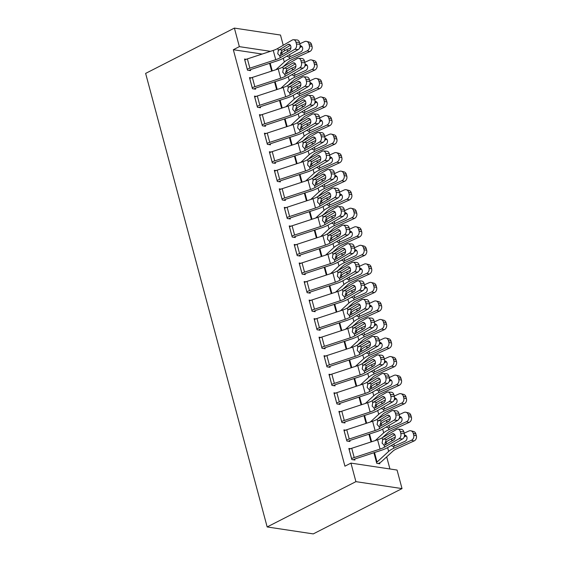 <?xml version="1.0" encoding="UTF-8"?>
<svg xmlns="http://www.w3.org/2000/svg" width="562" height="562" viewBox="0 0 562 562"><rect width="100%" height="100%" fill="white"/><g stroke="black" fill="none" stroke-linecap="round" stroke-linejoin="round"><path stroke-width="0.84" d="M389.93 468.975L386.684 456.864M397.06 470.05L402.027 488.596L313.266 533.9L267.161 526.952L145.628 73.404L234.389 28.1L239.356 46.639L233.335 49.716L344.928 466.179L350.948 463.109L397.06 470.05M234.389 28.1L280.501 35.048L283.241 45.276M284.217 48.929L284.702 50.735M368.946 434.194L371.025 441.957M345.609 430.162L343.881 429.895L346.859 441.022L349.978 441.493L349.726 440.566M359.013 397.109L361.092 404.872M335.676 393.077L333.94 392.81L336.926 403.938L340.038 404.408L339.792 403.481M349.072 360.024L351.152 367.787M325.735 355.992L324.007 355.725L326.986 366.853L330.105 367.323L329.852 366.396M339.139 322.939L341.218 330.702M315.802 318.907L314.067 318.64L317.052 329.768L320.164 330.238L319.918 329.311M329.199 285.854L331.278 293.617M305.861 281.822L304.133 281.555L307.112 292.683L310.231 293.153L309.978 292.226M319.265 248.769L321.345 256.532L319.399 249.142A2.016 0.618 165 0 0 319.911 248.797L320.333 248.418M295.928 244.737L294.193 244.47L297.179 255.598L300.291 256.068L300.045 255.141M309.325 211.684L311.404 219.447M285.988 207.652L284.26 207.385L287.238 218.513L290.357 218.983L290.104 218.056M299.391 174.599L301.471 182.362M276.054 170.567L274.319 170.3L277.305 181.428L280.417 181.898L280.171 180.971M289.451 137.514L291.53 145.277M266.114 133.482L264.386 133.215L267.364 144.343L270.484 144.813L270.231 143.886M279.518 100.429L281.597 108.192M256.181 96.397L254.446 96.13L257.431 107.258L260.543 107.728L260.297 106.801M269.577 63.344L271.657 71.107M246.24 59.312L244.512 59.045L247.491 70.173L250.61 70.643L250.357 69.716M262.152 54.05L233.335 49.716M251.214 77.851L249.479 77.591L252.457 88.719L255.577 89.182L255.324 88.255M274.551 81.883L276.63 89.646L274.685 82.256A2.016 0.618 165 0 0 275.197 81.919L275.612 81.539M261.147 114.936L259.412 114.676L262.398 125.804L265.51 126.267L265.264 125.34M284.484 118.968L286.564 126.731M271.088 152.021L269.353 151.761L272.331 162.889L275.45 163.352L275.197 162.425M294.425 156.053L296.504 163.816M281.021 189.106L279.286 188.846L282.272 199.974L285.384 200.437L285.138 199.51M304.358 193.138L306.438 200.901M290.961 226.191L289.226 225.931L292.205 237.059L295.324 237.522L295.071 236.595M314.298 230.223L316.378 237.986M300.895 263.276L299.16 263.016L302.145 274.144L305.257 274.607L305.011 273.68M324.232 267.308L326.311 275.071M310.835 300.361L309.1 300.101L312.079 311.229L315.198 311.692L314.945 310.765M334.172 304.393L336.252 312.156M320.769 337.446L319.033 337.186L322.019 348.314L325.131 348.777L324.885 347.85M344.106 341.478L346.185 349.241M330.709 374.531L328.974 374.271L331.952 385.399L335.071 385.862L334.819 384.935M354.046 378.563L356.125 386.326M340.642 411.616L338.907 411.356L341.893 422.483L345.005 422.947L344.759 422.02M363.979 415.648L366.059 423.411M350.583 448.701L348.847 448.441L351.826 459.568L354.945 460.032L354.692 459.105M379.617 462.863L379.87 463.791L376.751 463.32L373.92 452.733M402.027 488.596L355.915 481.648L350.948 463.109M355.915 481.648L267.161 526.952M281.548 52.997L280.55 52.849M270.455 51.325L239.356 46.639M244.758 59.972L244.786 59.958A7.053 2.15 -15 0 1 247.385 58.898L273.244 50.411A10.081 3.077 165 0 0 277.783 48.444L292.261 40.035A4.032 2.873 -86 0 1 293.54 39.719A4.032 2.873 -86 0 1 295.956 42.178L296.455 44.033L299.982 44.272L299.49 42.417L295.956 42.178M249.015 70.405L250.385 69.702A2.016 0.618 -15 0 1 251.13 69.4L276.989 60.914A15.118 4.608 165 0 0 283.796 57.963L298.274 49.554L294.748 49.308A4.032 2.873 -86 0 0 296.455 44.033M247.245 69.245L247.273 69.231A7.053 2.15 -15 0 1 249.872 68.171L275.731 59.684A10.081 3.077 165 0 0 280.269 57.717L294.748 49.308M290.421 45.332L281.773 50.411L280.635 54.338L281.084 55.315M299.982 44.272A4.032 2.873 94 0 1 298.274 49.554M293.54 39.719L297.066 39.965A4.032 2.873 94 0 1 299.49 42.417M280.269 57.717L279.736 55.715L277.747 53.755L278.316 50.44L287.849 44.531A3.224 2.297 94 0 1 288.868 44.279A3.224 2.297 94 0 1 290.807 46.239A3.224 2.297 94 0 1 289.437 50.461L280.824 55.462L279.56 55.694M283.093 66.794L288.713 61.637A10.081 3.077 -15 0 1 292.191 59.509L309.753 51.564L307.091 50.882A4.032 3.379 -75.5 0 0 309.374 45.691L312.036 46.379A4.032 3.379 104.5 0 1 309.753 51.564M275.914 69.709L284.309 62.01A15.118 4.608 -15 0 1 289.528 58.827L307.091 50.882M269.683 63.731L269.711 63.717A2.016 0.618 165 0 0 270.231 63.38L270.645 62.993M280.55 53.91L281.822 52.744A15.118 4.608 -15 0 1 287.049 49.554L290.919 47.798M299.848 43.759L304.604 41.609A4.032 3.379 -75.5 0 1 306.606 41.412L309.269 42.101A4.032 3.379 104.5 0 1 311.538 44.524L312.036 46.379M300.157 45.719A3.224 2.705 104.5 0 1 300.754 45.789A3.224 2.705 104.5 0 1 302.574 47.728A3.224 2.705 104.5 0 1 300.747 51.88L289.072 57.106L286.768 56.235M286.789 51.999L288.432 51.044M311.538 44.524L308.875 43.836L309.374 45.691M308.875 43.836A4.032 3.379 -75.5 0 0 306.606 41.412M289.852 50.159L287.99 50.994M301.977 46.569A3.224 2.705 -75.5 0 0 301.815 46.632L300.136 46.196M299.834 47.531L301.815 46.632M289.479 54.662L290.154 56.671M249.725 78.518L249.76 78.504A7.053 2.15 -15 0 1 252.352 77.437L278.218 68.957A10.081 3.077 165 0 0 282.756 66.99L297.235 58.581A4.032 2.873 -86 0 1 298.506 58.265A4.032 2.873 -86 0 1 300.93 60.717L301.422 62.572L304.955 62.818L304.456 60.963L300.93 60.717M253.982 88.944L255.359 88.241A2.016 0.618 -15 0 1 256.096 87.939L281.962 79.453A15.118 4.608 165 0 0 288.763 76.502L303.241 68.093L299.715 67.847A4.032 2.873 -86 0 0 301.422 62.572M252.212 87.791L252.24 87.77A7.053 2.15 -15 0 1 254.839 86.71L280.698 78.223A10.081 3.077 165 0 0 285.236 76.256L299.715 67.847M295.387 63.871L286.739 68.95L285.601 72.877L286.051 73.854M304.955 62.818A4.032 2.873 94 0 1 303.241 68.093M298.506 58.265L302.033 58.511A4.032 2.873 94 0 1 304.456 60.963M285.236 76.256L284.702 74.261L282.714 72.294L283.29 68.986L292.816 63.07A3.224 2.297 94 0 1 293.835 62.818A3.224 2.297 94 0 1 295.774 64.785A3.224 2.297 94 0 1 294.404 69.007L285.791 74.008L284.534 74.233M254.698 97.057L254.727 97.043A7.053 2.15 -15 0 1 257.326 95.983L283.185 87.496A10.081 3.077 165 0 0 287.723 85.529L302.201 77.12A4.032 2.873 -86 0 1 303.473 76.804A4.032 2.873 -86 0 1 305.897 79.263L306.395 81.118L309.922 81.357L309.423 79.502L305.897 79.263M258.949 107.49L260.325 106.787A2.016 0.618 -15 0 1 261.07 106.485L286.929 97.999A15.118 4.608 165 0 0 293.736 95.048L308.215 86.639L304.681 86.393A4.032 2.873 -86 0 0 306.395 81.118M257.178 106.33L257.206 106.316A7.053 2.15 -15 0 1 259.806 105.256L285.672 96.769A10.081 3.077 165 0 0 290.203 94.802L304.681 86.393M300.354 82.417L291.713 87.496L290.575 91.423L291.025 92.4M309.922 81.357A4.032 2.873 94 0 1 308.215 86.639M303.473 76.804L307 77.05A4.032 2.873 94 0 1 309.423 79.502M290.203 94.802L289.669 92.8L287.681 90.84L288.257 87.524L297.783 81.616A3.224 2.297 94 0 1 298.801 81.364A3.224 2.297 94 0 1 300.74 83.324A3.224 2.297 94 0 1 299.377 87.546L290.765 92.547L289.5 92.779M288.06 85.333L293.68 80.183A10.081 3.077 -15 0 1 297.158 78.055L314.72 70.109L312.058 69.421A4.032 3.379 -75.5 0 0 314.341 64.23L317.003 64.918A4.032 3.379 104.5 0 1 314.72 70.109M280.888 88.248L289.275 80.556A15.118 4.608 -15 0 1 294.495 77.366L312.058 69.421M285.517 72.456L286.796 71.283A15.118 4.608 -15 0 1 292.015 68.093L295.893 66.344M304.815 62.305L309.571 60.148A4.032 3.379 -75.5 0 1 311.573 59.958L314.235 60.64A4.032 3.379 104.5 0 1 316.504 63.063L317.003 64.918M305.131 64.258A3.224 2.705 104.5 0 1 305.728 64.335A3.224 2.705 104.5 0 1 307.54 66.267A3.224 2.705 104.5 0 1 305.714 70.419L294.038 75.645L291.734 74.781M291.755 70.545L293.399 69.59M316.504 63.063L313.842 62.375L314.341 64.23M313.842 62.375A4.032 3.379 -75.5 0 0 311.573 59.958M294.818 68.697L292.957 69.54M306.943 65.108A3.224 2.705 -75.5 0 0 306.789 65.178L305.103 64.742M304.808 66.07L306.789 65.178M294.446 73.208L295.12 75.21M293.027 103.879L298.647 98.722A10.081 3.077 -15 0 1 302.131 96.594L319.687 88.648L317.024 87.967A4.032 3.379 -75.5 0 0 319.307 82.776L321.97 83.464A4.032 3.379 104.5 0 1 319.687 88.648M285.854 106.794L294.242 99.095A15.118 4.608 -15 0 1 299.469 95.912L317.024 87.967M279.623 100.816L279.651 100.802A2.016 0.618 165 0 0 280.164 100.465L280.586 100.078M290.484 90.995L291.762 89.829A15.118 4.608 -15 0 1 296.982 86.639L300.86 84.883M309.781 80.844L314.544 78.694A4.032 3.379 -75.5 0 1 316.547 78.497L319.209 79.186A4.032 3.379 104.5 0 1 321.471 81.609L321.97 83.464M310.098 82.804A3.224 2.705 104.5 0 1 310.695 82.874A3.224 2.705 104.5 0 1 312.507 84.813A3.224 2.705 104.5 0 1 310.681 88.965L299.005 94.191L296.701 93.32M296.722 89.084L298.373 88.129M321.471 81.609L318.816 80.921L319.307 82.776M318.816 80.921A4.032 3.379 -75.5 0 0 316.547 78.497M299.785 87.243L297.923 88.079M311.91 83.654A3.224 2.705 -75.5 0 0 311.755 83.717L310.069 83.281M309.774 84.616L311.755 83.717M299.413 91.746L300.094 93.756M262.145 124.876L259.693 115.589A7.053 2.15 -15 0 1 262.292 114.522L288.151 106.042A10.081 3.077 165 0 0 292.69 104.075L307.168 95.666A4.032 2.873 -86 0 1 308.44 95.35A4.032 2.873 -86 0 1 310.863 97.802L311.362 99.657L314.889 99.903L314.39 98.048L310.863 97.802M263.915 126.029L265.292 125.326A2.016 0.618 -15 0 1 266.037 125.024L291.896 116.538A15.118 4.608 165 0 0 298.703 113.587L313.182 105.178L309.655 104.932A4.032 2.873 -86 0 0 311.362 99.657M262.18 124.855A7.053 2.15 -15 0 1 264.772 123.795L290.638 115.308A10.081 3.077 165 0 0 295.176 113.341L309.655 104.932M305.328 100.956L296.68 106.035L295.542 109.962L295.991 110.939M314.889 99.903A4.032 2.873 94 0 1 313.182 105.178M308.44 95.35L311.973 95.596A4.032 2.873 94 0 1 314.39 98.048M295.176 113.341L294.636 111.346L292.654 109.379L293.224 106.07L302.756 100.155A3.224 2.297 94 0 1 303.775 99.903A3.224 2.297 94 0 1 305.707 101.87A3.224 2.297 94 0 1 304.344 106.092L295.731 111.093L294.467 111.318M264.632 134.142L264.66 134.128A7.053 2.15 -15 0 1 267.259 133.068L293.118 124.581A10.081 3.077 165 0 0 297.656 122.614L312.135 114.205A4.032 2.873 -86 0 1 313.413 113.889A4.032 2.873 -86 0 1 315.83 116.348L316.329 118.203L319.855 118.442L319.364 116.587L315.83 116.348M268.889 144.575L270.259 143.872A2.016 0.618 -15 0 1 271.003 143.57L296.862 135.084A15.118 4.608 165 0 0 303.67 132.133L318.148 123.724L314.622 123.478A4.032 2.873 -86 0 0 316.329 118.203M267.119 143.415L267.147 143.401A7.053 2.15 -15 0 1 269.746 142.341L295.605 133.854A10.081 3.077 165 0 0 300.143 131.887L314.622 123.478M310.294 119.502L301.646 124.581L300.508 128.508L300.958 129.485M319.855 118.442A4.032 2.873 94 0 1 318.148 123.724M313.413 113.889L316.94 114.135A4.032 2.873 94 0 1 319.364 116.587M300.143 131.887L299.609 129.885L297.621 127.925L298.19 124.609L307.723 118.701A3.224 2.297 94 0 1 308.742 118.449A3.224 2.297 94 0 1 310.681 120.409A3.224 2.297 94 0 1 309.311 124.631L300.698 129.632L299.434 129.864M297.993 122.418L303.613 117.268A10.081 3.077 -15 0 1 307.098 115.14L324.653 107.194L321.998 106.506A4.032 3.379 -75.5 0 0 324.281 101.315L326.936 102.003A4.032 3.379 104.5 0 1 324.653 107.194M290.821 125.333L299.216 117.641A15.118 4.608 -15 0 1 304.435 114.451L321.998 106.506M284.59 119.355L284.618 119.341A2.016 0.618 165 0 0 285.131 119.004L285.552 118.624M295.457 109.541L296.729 108.368A15.118 4.608 -15 0 1 301.949 105.178L305.826 103.429M314.748 99.39L319.511 97.233A4.032 3.379 -75.5 0 1 321.513 97.043L324.176 97.725A4.032 3.379 104.5 0 1 326.445 100.148L326.936 102.003M315.064 101.343A3.224 2.705 104.5 0 1 315.661 101.413A3.224 2.705 104.5 0 1 317.474 103.352A3.224 2.705 104.5 0 1 315.654 107.504L303.972 112.73L301.668 111.866M301.696 107.63L303.339 106.675M326.445 100.148L323.782 99.46L324.281 101.315M323.782 99.46A4.032 3.379 -75.5 0 0 321.513 97.043M304.752 105.782L302.89 106.625M316.884 102.193A3.224 2.705 -75.5 0 0 316.722 102.263L315.036 101.827M314.741 103.155L316.722 102.263M304.386 110.293L305.061 112.295M302.967 140.964L308.587 135.807A10.081 3.077 -15 0 1 312.065 133.679L329.627 125.733L326.965 125.052A4.032 3.379 -75.5 0 0 329.248 119.861L331.91 120.549A4.032 3.379 104.5 0 1 329.627 125.733M295.788 143.879L304.183 136.18A15.118 4.608 -15 0 1 309.402 132.997L326.965 125.052M291.566 145.263L289.585 137.887A2.016 0.618 165 0 0 290.104 137.55L290.519 137.163M300.424 128.08L301.696 126.914A15.118 4.608 -15 0 1 306.922 123.724L310.793 121.968M319.722 117.929L324.478 115.779A4.032 3.379 -75.5 0 1 326.48 115.582L329.142 116.271A4.032 3.379 104.5 0 1 331.411 118.694L331.91 120.549M320.031 119.889A3.224 2.705 104.5 0 1 320.628 119.959A3.224 2.705 104.5 0 1 322.447 121.898A3.224 2.705 104.5 0 1 320.621 126.05L308.945 131.276L306.641 130.405M306.662 126.169L308.306 125.214M331.411 118.694L328.749 118.006L329.248 119.861M328.749 118.006A4.032 3.379 -75.5 0 0 326.48 115.582M309.725 124.328L307.864 125.164M321.85 120.739A3.224 2.705 -75.5 0 0 321.689 120.802L320.01 120.366M319.708 121.701L321.689 120.802M309.353 128.831L310.027 130.841M269.598 152.688L269.634 152.674A7.053 2.15 -15 0 1 272.226 151.607L298.092 143.127A10.081 3.077 165 0 0 302.63 141.16L317.108 132.751A4.032 2.873 -86 0 1 318.38 132.435A4.032 2.873 -86 0 1 320.804 134.887L321.295 136.742L324.829 136.988L324.33 135.133L320.804 134.887M273.856 163.113L275.232 162.411A2.016 0.618 -15 0 1 275.97 162.109L301.836 153.623A15.118 4.608 165 0 0 308.636 150.672L323.115 142.263L319.588 142.017A4.032 2.873 -86 0 0 321.295 136.742M272.085 161.961L272.113 161.94A7.053 2.15 -15 0 1 274.713 160.88L300.572 152.393A10.081 3.077 165 0 0 305.11 150.426L319.588 142.017M315.261 138.041L306.613 143.12L305.475 147.047L305.925 148.024M324.829 136.988A4.032 2.873 94 0 1 323.115 142.263M318.38 132.435L321.907 132.681A4.032 2.873 94 0 1 324.33 135.133M305.11 150.426L304.576 148.431L302.588 146.464L303.164 143.155L312.69 137.24A3.224 2.297 94 0 1 313.708 136.988A3.224 2.297 94 0 1 315.647 138.955A3.224 2.297 94 0 1 314.277 143.177L305.665 148.178L304.407 148.403M307.934 159.503L313.554 154.353A10.081 3.077 -15 0 1 317.031 152.225L334.594 144.279L331.931 143.591A4.032 3.379 -75.5 0 0 334.214 138.4L336.877 139.088A4.032 3.379 104.5 0 1 334.594 144.279M300.761 162.418L309.149 154.726A15.118 4.608 -15 0 1 314.376 151.536L331.931 143.591M294.523 156.44L294.558 156.426A2.016 0.618 165 0 0 295.071 156.088L295.486 155.709M305.391 146.626L306.669 145.453A15.118 4.608 -15 0 1 311.889 142.263L315.767 140.514M324.688 136.475L329.444 134.318A4.032 3.379 -75.5 0 1 331.447 134.128L334.109 134.81A4.032 3.379 104.5 0 1 336.378 137.233L336.877 139.088M325.005 138.428A3.224 2.705 104.5 0 1 325.602 138.498A3.224 2.705 104.5 0 1 327.414 140.437A3.224 2.705 104.5 0 1 325.588 144.589L313.912 149.815L311.608 148.951M311.629 144.715L313.273 143.76M336.378 137.233L333.716 136.545L334.214 138.4M333.716 136.545A4.032 3.379 -75.5 0 0 331.447 134.128M314.692 142.867L312.83 143.71M326.817 139.278A3.224 2.705 -75.5 0 0 326.663 139.348L324.977 138.912M324.681 140.24L326.663 139.348M314.32 147.377L314.994 149.38M274.572 171.227L274.6 171.213A7.053 2.15 -15 0 1 277.199 170.153L303.058 161.666A10.081 3.077 165 0 0 307.597 159.699L322.075 151.29A4.032 2.873 -86 0 1 323.347 150.974A4.032 2.873 -86 0 1 325.77 153.433L326.269 155.288L329.796 155.526L329.297 153.672L325.77 153.433M278.822 181.659L280.199 180.957A2.016 0.618 -15 0 1 280.944 180.655L306.803 172.169A15.118 4.608 165 0 0 313.61 169.218L328.089 160.809L324.555 160.563A4.032 2.873 -86 0 0 326.269 155.288M277.052 180.5L277.08 180.486A7.053 2.15 -15 0 1 279.679 179.426L305.545 170.939A10.081 3.077 165 0 0 310.076 168.972L324.555 160.563M320.228 156.587L311.587 161.666L310.449 165.593L310.898 166.57M329.796 155.526A4.032 2.873 94 0 1 328.089 160.809M323.347 150.974L326.873 151.22A4.032 2.873 94 0 1 329.297 153.672M310.076 168.972L309.543 166.97L307.555 165.01L308.131 161.694L317.656 155.786A3.224 2.297 94 0 1 318.675 155.534A3.224 2.297 94 0 1 320.614 157.493A3.224 2.297 94 0 1 319.251 161.715L310.638 166.717L309.374 166.949M312.901 178.049L318.521 172.892A10.081 3.077 -15 0 1 322.005 170.764L339.56 162.818L336.898 162.137A4.032 3.379 -75.5 0 0 339.181 156.946L341.844 157.634A4.032 3.379 104.5 0 1 339.56 162.818M305.728 180.964L314.116 173.265A15.118 4.608 -15 0 1 319.342 170.082L336.898 162.137M299.497 174.986L299.525 174.972A2.016 0.618 165 0 0 300.038 174.634L300.459 174.248M310.357 165.165L311.636 163.999A15.118 4.608 -15 0 1 316.856 160.809L320.733 159.053M329.655 155.014L334.418 152.864A4.032 3.379 -75.5 0 1 336.42 152.667L339.083 153.356A4.032 3.379 104.5 0 1 341.345 155.779L341.844 157.634M329.971 156.974A3.224 2.705 104.5 0 1 330.568 157.044A3.224 2.705 104.5 0 1 332.381 158.983A3.224 2.705 104.5 0 1 330.554 163.135L318.879 168.361L316.575 167.49M316.596 163.254L318.247 162.299M341.345 155.779L338.689 155.091L339.181 156.946M338.689 155.091A4.032 3.379 -75.5 0 0 336.42 152.667M319.659 161.413L317.797 162.249M331.784 157.824A3.224 2.705 -75.5 0 0 331.629 157.887L329.943 157.451M329.648 158.786L331.629 157.887M319.286 165.916L319.968 167.926M279.539 189.773L279.567 189.759A7.053 2.15 -15 0 1 282.166 188.692L308.025 180.212A10.081 3.077 165 0 0 312.563 178.245L327.042 169.836A4.032 2.873 -86 0 1 328.313 169.52A4.032 2.873 -86 0 1 330.737 171.972L331.236 173.827L334.762 174.072L334.264 172.218L330.737 171.972M283.789 200.198L285.166 199.496A2.016 0.618 -15 0 1 285.91 199.194L311.769 190.708A15.118 4.608 165 0 0 318.577 187.757L333.055 179.348L329.529 179.102A4.032 2.873 -86 0 0 331.236 173.827M282.019 199.046L282.054 199.025A7.053 2.15 -15 0 1 284.646 197.965L310.512 189.478A10.081 3.077 165 0 0 315.05 187.511L329.529 179.102M325.201 175.126L316.554 180.205L315.415 184.132L315.865 185.109M334.762 174.072A4.032 2.873 94 0 1 333.055 179.348M328.313 169.52L331.847 169.766A4.032 2.873 94 0 1 334.264 172.218M315.05 187.511L314.509 185.516L312.528 183.549L313.097 180.24L322.63 174.325A3.224 2.297 94 0 1 323.649 174.072A3.224 2.297 94 0 1 325.581 176.039A3.224 2.297 94 0 1 324.218 180.262L315.605 185.263L314.341 185.488M317.867 196.588L323.487 191.438A10.081 3.077 -15 0 1 326.972 189.31L344.527 181.364L341.872 180.676A4.032 3.379 -75.5 0 0 344.155 175.485L346.81 176.173A4.032 3.379 104.5 0 1 344.527 181.364M310.695 199.503L319.09 191.811A15.118 4.608 -15 0 1 324.309 188.621L341.872 180.676M304.464 193.525L304.492 193.511A2.016 0.618 165 0 0 305.004 193.173L305.426 192.794M315.331 183.711L316.603 182.538A15.118 4.608 -15 0 1 321.822 179.348L325.7 177.599M334.629 173.56L339.385 171.403A4.032 3.379 -75.5 0 1 341.387 171.213L344.049 171.895A4.032 3.379 104.5 0 1 346.318 174.318L346.81 176.173M334.938 175.513A3.224 2.705 104.5 0 1 335.535 175.583A3.224 2.705 104.5 0 1 337.348 177.522A3.224 2.705 104.5 0 1 335.528 181.674L323.845 186.9L321.541 186.036M321.569 181.8L323.213 180.845M346.318 174.318L343.656 173.63L344.155 175.485M343.656 173.63A4.032 3.379 -75.5 0 0 341.387 171.213M324.625 179.952L322.771 180.795M336.757 176.363A3.224 2.705 -75.5 0 0 336.596 176.433L334.91 175.997M334.615 177.325L336.596 176.433M324.26 184.462L324.934 186.465M284.505 208.312L284.534 208.298A7.053 2.15 -15 0 1 287.133 207.238L312.992 198.751A10.081 3.077 165 0 0 317.53 196.784L332.009 188.375A4.032 2.873 -86 0 1 333.287 188.059A4.032 2.873 -86 0 1 335.704 190.518L336.202 192.373L339.729 192.611L339.237 190.757L335.704 190.518M288.763 218.744L290.132 218.042A2.016 0.618 -15 0 1 290.877 217.74L316.736 209.254A15.118 4.608 165 0 0 323.543 206.303L338.022 197.894L334.495 197.648A4.032 2.873 -86 0 0 336.202 192.373M286.992 217.585L287.02 217.571A7.053 2.15 -15 0 1 289.62 216.511L315.479 208.024A10.081 3.077 165 0 0 320.017 206.057L334.495 197.648M330.168 193.672L321.52 198.751L320.382 202.678L320.832 203.655M339.729 192.611A4.032 2.873 94 0 1 338.022 197.894M333.287 188.059L336.814 188.305A4.032 2.873 94 0 1 339.237 190.757M320.017 206.057L319.483 204.055L317.495 202.095L318.064 198.779L327.597 192.871A3.224 2.297 94 0 1 328.615 192.618A3.224 2.297 94 0 1 330.554 194.578A3.224 2.297 94 0 1 329.184 198.8L320.572 203.802L319.307 204.034M322.841 215.134L328.461 209.977A10.081 3.077 -15 0 1 331.938 207.849L349.501 199.903L346.838 199.222A4.032 3.379 -75.5 0 0 349.121 194.03L351.784 194.719A4.032 3.379 104.5 0 1 349.501 199.903M315.661 218.049L324.056 210.35A15.118 4.608 -15 0 1 329.276 207.167L346.838 199.222M309.43 212.071L309.458 212.057A2.016 0.618 165 0 0 309.978 211.719L310.393 211.333M320.298 202.25L321.569 201.084A15.118 4.608 -15 0 1 326.796 197.894L330.667 196.138M339.596 192.099L344.351 189.949A4.032 3.379 -75.5 0 1 346.354 189.752L349.016 190.441A4.032 3.379 104.5 0 1 351.285 192.864L351.784 194.719M339.905 194.059A3.224 2.705 104.5 0 1 340.502 194.129A3.224 2.705 104.5 0 1 342.321 196.068A3.224 2.705 104.5 0 1 340.495 200.22L328.819 205.446L326.515 204.575M326.536 200.339L328.18 199.384M351.285 192.864L348.623 192.176L349.121 194.03M348.623 192.176A4.032 3.379 -75.5 0 0 346.354 189.752M329.599 198.498L327.737 199.334M341.724 194.909A3.224 2.705 -75.5 0 0 341.563 194.972L339.884 194.536M339.581 195.871L341.563 194.972M329.227 203.001L329.901 205.011M289.472 226.858L289.507 226.844A7.053 2.15 -15 0 1 292.1 225.776L317.966 217.29A10.081 3.077 165 0 0 322.504 215.33L336.982 206.921A4.032 2.873 -86 0 1 338.254 206.605A4.032 2.873 -86 0 1 340.677 209.057L341.169 210.912L344.703 211.157L344.204 209.303L340.677 209.057M293.729 237.283L295.106 236.581A2.016 0.618 -15 0 1 295.844 236.279L321.71 227.793A15.118 4.608 165 0 0 328.51 224.842L342.996 216.433L339.462 216.187A4.032 2.873 -86 0 0 341.169 210.912M291.959 236.131L291.987 236.11A7.053 2.15 -15 0 1 294.586 235.049L320.445 226.563A10.081 3.077 165 0 0 324.984 224.596L339.462 216.187M335.135 212.211L326.487 217.29L325.349 221.217L325.798 222.194M344.703 211.157A4.032 2.873 94 0 1 342.996 216.433M338.254 206.605L341.78 206.851A4.032 2.873 94 0 1 344.204 209.303M324.984 224.596L324.45 222.601L322.462 220.634L323.038 217.325L332.563 211.41A3.224 2.297 94 0 1 333.582 211.157A3.224 2.297 94 0 1 335.521 213.124A3.224 2.297 94 0 1 334.151 217.346L325.538 222.348L324.281 222.573M327.808 233.673L333.428 228.523A10.081 3.077 -15 0 1 336.905 226.395L354.467 218.449L351.805 217.761A4.032 3.379 -75.5 0 0 354.088 212.569L356.751 213.258A4.032 3.379 104.5 0 1 354.467 218.449M320.635 236.588L329.023 228.896A15.118 4.608 -15 0 1 334.25 225.706L351.805 217.761M314.397 230.61L314.432 230.596A2.016 0.618 165 0 0 314.945 230.258L315.359 229.879M325.265 220.796L326.543 219.623A15.118 4.608 -15 0 1 331.763 216.433L335.64 214.684M344.562 210.645L349.318 208.488A4.032 3.379 -75.5 0 1 351.32 208.298L353.983 208.98A4.032 3.379 104.5 0 1 356.252 211.403L356.751 213.258M344.878 212.598A3.224 2.705 104.5 0 1 345.475 212.668A3.224 2.705 104.5 0 1 347.288 214.607A3.224 2.705 104.5 0 1 345.461 218.758L333.786 223.985L331.482 223.121M331.503 218.885L333.147 217.93M356.252 211.403L353.589 210.715L354.088 212.569M353.589 210.715A4.032 3.379 -75.5 0 0 351.32 208.298M334.566 217.037L332.704 217.88M346.691 213.448A3.224 2.705 -75.5 0 0 346.536 213.518L344.85 213.082M344.555 214.41L346.536 213.518M334.193 221.547L334.868 223.55M294.446 245.397L294.474 245.383A7.053 2.15 -15 0 1 297.073 244.322L322.932 235.836A10.081 3.077 165 0 0 327.47 233.869L341.949 225.46A4.032 2.873 -86 0 1 343.22 225.144A4.032 2.873 -86 0 1 345.644 227.603L346.143 229.458L349.669 229.696L349.171 227.842L345.644 227.603M298.696 255.829L300.073 255.127A2.016 0.618 -15 0 1 300.818 254.825L326.677 246.339A15.118 4.608 165 0 0 333.484 243.388L347.962 234.979L344.429 234.733A4.032 2.873 -86 0 0 346.143 229.458M296.926 254.67L296.954 254.656A7.053 2.15 -15 0 1 299.553 253.595L325.419 245.109A10.081 3.077 165 0 0 329.95 243.142L344.429 234.733M340.101 230.757L331.461 235.836L330.323 239.763L330.772 240.74M349.669 229.696A4.032 2.873 94 0 1 347.962 234.979M343.22 225.144L346.747 225.39A4.032 2.873 94 0 1 349.171 227.842M329.95 243.142L329.416 241.14L327.428 239.18L328.004 235.864L337.53 229.956A3.224 2.297 94 0 1 338.549 229.703A3.224 2.297 94 0 1 340.488 231.663A3.224 2.297 94 0 1 339.125 235.885L330.512 240.887L329.248 241.119M332.774 252.219L338.394 247.062A10.081 3.077 -15 0 1 341.879 244.934L359.434 236.988L356.772 236.307A4.032 3.379 -75.5 0 0 359.055 231.115L361.717 231.804A4.032 3.379 104.5 0 1 359.434 236.988M325.602 255.134L333.99 247.435A15.118 4.608 -15 0 1 339.216 244.252L356.772 236.307M330.231 239.335L331.51 238.169A15.118 4.608 -15 0 1 336.729 234.979L340.607 233.223M349.529 229.184L354.292 227.034A4.032 3.379 -75.5 0 1 356.294 226.837L358.956 227.526A4.032 3.379 104.5 0 1 361.218 229.949L361.717 231.804M349.845 231.144A3.224 2.705 104.5 0 1 350.442 231.214A3.224 2.705 104.5 0 1 352.255 233.153A3.224 2.705 104.5 0 1 350.428 237.305L338.753 242.531L336.448 241.66M336.469 237.424L338.12 236.469M361.218 229.949L358.563 229.261L359.055 231.115M358.563 229.261A4.032 3.379 -75.5 0 0 356.294 226.837M339.532 235.583L337.671 236.419M351.657 231.994A3.224 2.705 -75.5 0 0 351.503 232.057L349.817 231.621M349.522 232.956L351.503 232.057M339.16 240.086L339.841 242.096M299.413 263.943L299.441 263.929A7.053 2.15 -15 0 1 302.04 262.861L327.899 254.375A10.081 3.077 165 0 0 332.437 252.415L346.916 243.999A4.032 2.873 -86 0 1 348.187 243.69A4.032 2.873 -86 0 1 350.611 246.142L351.11 247.997L354.636 248.242L354.137 246.388L350.611 246.142M303.663 274.368L305.04 273.666A2.016 0.618 -15 0 1 305.784 273.364L331.643 264.878A15.118 4.608 165 0 0 338.45 261.927L352.929 253.518L349.402 253.272A4.032 2.873 -86 0 0 351.11 247.997M301.892 273.216L301.927 273.195A7.053 2.15 -15 0 1 304.52 272.134L330.386 263.648A10.081 3.077 165 0 0 334.924 261.681L349.402 253.272M345.075 249.296L336.427 254.375L335.289 258.302L335.739 259.279M354.636 248.242A4.032 2.873 94 0 1 352.929 253.518M348.187 243.69L351.721 243.936A4.032 2.873 94 0 1 354.137 246.388M334.924 261.681L334.383 259.686L332.402 257.719L332.971 254.41L342.504 248.495A3.224 2.297 94 0 1 343.522 248.242A3.224 2.297 94 0 1 345.454 250.209A3.224 2.297 94 0 1 344.092 254.431L335.479 259.433L334.214 259.658M337.741 270.758L343.361 265.608A10.081 3.077 -15 0 1 346.845 263.48L364.401 255.534L361.745 254.846A4.032 3.379 -75.5 0 0 364.028 249.654L366.684 250.343A4.032 3.379 104.5 0 1 364.401 255.534M330.568 273.673L338.963 265.981A15.118 4.608 -15 0 1 344.183 262.791L361.745 254.846M324.337 267.695L324.365 267.681A2.016 0.618 165 0 0 324.878 267.343L325.3 266.964M335.205 257.881L336.476 256.708A15.118 4.608 -15 0 1 341.696 253.518L345.574 251.769M354.503 247.73L359.258 245.573A4.032 3.379 -75.5 0 1 361.261 245.383L363.923 246.065A4.032 3.379 104.5 0 1 366.192 248.488L366.684 250.343M354.812 249.683A3.224 2.705 104.5 0 1 355.409 249.753A3.224 2.705 104.5 0 1 357.221 251.692A3.224 2.705 104.5 0 1 355.402 255.843L343.719 261.07L341.415 260.206M341.443 255.97L343.087 255.015M366.192 248.488L363.53 247.8L364.028 249.654M363.53 247.8A4.032 3.379 -75.5 0 0 361.261 245.383M344.499 254.122L342.644 254.965M356.631 250.533A3.224 2.705 -75.5 0 0 356.47 250.603L354.784 250.167M354.489 251.495L356.47 250.603M344.134 258.632L344.808 260.635M306.866 291.755L304.407 282.468A7.053 2.15 -15 0 1 307.007 281.407L332.866 272.921A10.081 3.077 165 0 0 337.404 270.954L351.882 262.545A4.032 2.873 -86 0 1 353.161 262.229A4.032 2.873 -86 0 1 355.577 264.688L356.076 266.543L359.603 266.781L359.111 264.927L355.577 264.688M308.636 292.914L310.006 292.212A2.016 0.618 -15 0 1 310.751 291.91L336.61 283.424A15.118 4.608 165 0 0 343.417 280.473L357.896 272.064L354.369 271.818A4.032 2.873 -86 0 0 356.076 266.543M306.894 291.741A7.053 2.15 -15 0 1 309.493 290.68L335.352 282.194A10.081 3.077 165 0 0 339.891 280.227L354.369 271.818M350.042 267.842L341.394 272.921L340.256 276.848L340.705 277.825M359.603 266.781A4.032 2.873 94 0 1 357.896 272.064M353.161 262.229L356.687 262.475A4.032 2.873 94 0 1 359.111 264.927M339.891 280.227L339.357 278.225L337.369 276.265L337.938 272.949L347.471 267.041A3.224 2.297 94 0 1 348.489 266.788A3.224 2.297 94 0 1 350.428 268.748A3.224 2.297 94 0 1 349.058 272.97L340.446 277.972L339.181 278.204M342.715 289.304L348.335 284.147A10.081 3.077 -15 0 1 351.812 282.019L369.374 274.073L366.712 273.392A4.032 3.379 -75.5 0 0 368.995 268.2L371.658 268.889A4.032 3.379 104.5 0 1 369.374 274.073M335.535 292.219L343.93 284.52A15.118 4.608 -15 0 1 349.15 281.337L366.712 273.392M329.304 286.241L329.332 286.227A2.016 0.618 165 0 0 329.852 285.882L330.266 285.503M340.172 276.42L341.443 275.254A15.118 4.608 -15 0 1 346.67 272.064L350.54 270.308M359.469 266.269L364.225 264.119A4.032 3.379 -75.5 0 1 366.227 263.922L368.89 264.611A4.032 3.379 104.5 0 1 371.159 267.034L371.658 268.889M359.778 268.229A3.224 2.705 104.5 0 1 360.375 268.299A3.224 2.705 104.5 0 1 362.195 270.238A3.224 2.705 104.5 0 1 360.368 274.389L348.693 279.616L346.389 278.745M346.41 274.509L348.054 273.553M371.159 267.034L368.496 266.346L368.995 268.2M368.496 266.346A4.032 3.379 -75.5 0 0 366.227 263.922M349.473 272.668L347.611 273.504M361.598 269.079A3.224 2.705 -75.5 0 0 361.436 269.142L359.757 268.706M359.455 270.041L361.436 269.142M349.1 277.171L349.775 279.181M309.346 301.028L309.381 301.014A7.053 2.15 -15 0 1 311.973 299.946L337.839 291.46A10.081 3.077 165 0 0 342.377 289.5L356.856 281.084A4.032 2.873 -86 0 1 358.127 280.775A4.032 2.873 -86 0 1 360.551 283.227L361.043 285.082L364.576 285.327L364.078 283.473L360.551 283.227M313.603 311.453L314.98 310.751A2.016 0.618 -15 0 1 315.718 310.449L341.584 301.963A15.118 4.608 165 0 0 348.384 299.012L362.869 290.603L359.336 290.357A4.032 2.873 -86 0 0 361.043 285.082M311.833 310.301L311.861 310.28A7.053 2.15 -15 0 1 314.46 309.219L340.319 300.733A10.081 3.077 165 0 0 344.857 298.766L359.336 290.357M355.008 286.381L346.361 291.46L345.223 295.387L345.672 296.364M364.576 285.327A4.032 2.873 94 0 1 362.869 290.603M358.127 280.775L361.654 281.021A4.032 2.873 94 0 1 364.078 283.473M344.857 298.766L344.323 296.771L342.335 294.804L342.911 291.495L352.437 285.58A3.224 2.297 94 0 1 353.456 285.327A3.224 2.297 94 0 1 355.395 287.294A3.224 2.297 94 0 1 354.025 291.516L345.412 296.518L344.155 296.743M347.681 307.843L353.301 302.686A10.081 3.077 -15 0 1 356.779 300.565L374.341 292.619L371.679 291.931A4.032 3.379 -75.5 0 0 373.962 286.739L376.624 287.428A4.032 3.379 104.5 0 1 374.341 292.619M340.509 310.758L348.897 303.066A15.118 4.608 -15 0 1 354.123 299.876L371.679 291.931M334.271 304.78L334.306 304.766A2.016 0.618 165 0 0 334.819 304.428L335.233 304.049M345.138 294.966L346.417 293.793A15.118 4.608 -15 0 1 351.636 290.603L355.514 288.854M364.436 284.815L369.199 282.658A4.032 3.379 -75.5 0 1 371.194 282.468L373.856 283.15A4.032 3.379 104.5 0 1 376.126 285.573L376.624 287.428M364.752 286.768A3.224 2.705 104.5 0 1 365.349 286.838A3.224 2.705 104.5 0 1 367.162 288.777A3.224 2.705 104.5 0 1 365.335 292.928L353.66 298.155L351.355 297.291M351.376 293.055L353.02 292.1M376.126 285.573L373.463 284.885L373.962 286.739M373.463 284.885A4.032 3.379 -75.5 0 0 371.194 282.468M354.439 291.207L352.578 292.05M366.564 287.618A3.224 2.705 -75.5 0 0 366.41 287.688L364.724 287.252M364.429 288.58L366.41 287.688M354.067 295.717L354.741 297.72M316.799 328.84L314.348 319.553A7.053 2.15 -15 0 1 316.947 318.492L342.806 310.006A10.081 3.077 165 0 0 347.344 308.039L361.823 299.63A4.032 2.873 -86 0 1 363.094 299.314A4.032 2.873 -86 0 1 365.518 301.773L366.017 303.628L369.543 303.866L369.044 302.012L365.518 301.773M318.57 329.999L319.947 329.297A2.016 0.618 -15 0 1 320.691 328.995L346.55 320.509A15.118 4.608 165 0 0 353.358 317.558L367.836 309.149L364.302 308.903A4.032 2.873 -86 0 0 366.017 303.628M316.827 328.826A7.053 2.15 -15 0 1 319.427 327.765L345.293 319.279A10.081 3.077 165 0 0 349.824 317.312L364.302 308.903M359.975 304.927L351.334 310.006L350.196 313.933L350.646 314.91M369.543 303.866A4.032 2.873 94 0 1 367.836 309.149M363.094 299.314L366.621 299.56A4.032 2.873 94 0 1 369.044 302.012M349.824 317.312L349.29 315.31L347.302 313.35L347.878 310.034L357.404 304.126A3.224 2.297 94 0 1 358.423 303.873A3.224 2.297 94 0 1 360.361 305.833A3.224 2.297 94 0 1 358.999 310.055L350.386 315.057L349.121 315.289M352.648 326.389L358.268 321.232A10.081 3.077 -15 0 1 361.752 319.104L379.308 311.158L376.645 310.477A4.032 3.379 -75.5 0 0 378.928 305.285L381.591 305.974A4.032 3.379 104.5 0 1 379.308 311.158M345.475 329.304L353.863 321.605A15.118 4.608 -15 0 1 359.09 318.422L376.645 310.477M339.244 323.326L339.272 323.312A2.016 0.618 165 0 0 339.785 322.967L340.207 322.588M350.105 313.505L351.383 312.339A15.118 4.608 -15 0 1 356.603 309.149L360.481 307.393M369.403 303.354L374.166 301.204A4.032 3.379 -75.5 0 1 376.168 301.007L378.83 301.696A4.032 3.379 104.5 0 1 381.092 304.119L381.591 305.974M369.719 305.314A3.224 2.705 104.5 0 1 370.316 305.384A3.224 2.705 104.5 0 1 372.128 307.323A3.224 2.705 104.5 0 1 370.302 311.474L358.626 316.701L356.322 315.83M356.343 311.594L357.994 310.638M381.092 304.119L378.437 303.431L378.928 305.285M378.437 303.431A4.032 3.379 -75.5 0 0 376.168 301.007M359.406 309.753L357.544 310.589M371.531 306.164A3.224 2.705 -75.5 0 0 371.377 306.227L369.691 305.791M369.396 307.126L371.377 306.227M359.034 314.256L359.715 316.265M319.286 338.113L319.314 338.099A7.053 2.15 -15 0 1 321.914 337.031L347.773 328.545A10.081 3.077 165 0 0 352.311 326.585L366.789 318.169A4.032 2.873 -86 0 1 368.061 317.86A4.032 2.873 -86 0 1 370.484 320.312L370.983 322.167L374.51 322.412L374.011 320.558L370.484 320.312M323.536 348.538L324.913 347.836A2.016 0.618 -15 0 1 325.658 347.534L351.517 339.048A15.118 4.608 165 0 0 358.324 336.097L372.803 327.688L369.276 327.442A4.032 2.873 -86 0 0 370.983 322.167M321.766 347.386L321.801 347.365A7.053 2.15 -15 0 1 324.393 346.304L350.259 337.818A10.081 3.077 165 0 0 354.798 335.851L369.276 327.442M364.949 323.466L356.301 328.545L355.163 332.472L355.613 333.449M374.51 322.412A4.032 2.873 94 0 1 372.803 327.688M368.061 317.86L371.594 318.106A4.032 2.873 94 0 1 374.011 320.558M354.798 335.851L354.257 333.856L352.276 331.889L352.845 328.58L362.378 322.665A3.224 2.297 94 0 1 363.396 322.412A3.224 2.297 94 0 1 365.328 324.379A3.224 2.297 94 0 1 363.965 328.601L355.353 333.603L354.088 333.828M357.615 344.928L363.235 339.771A10.081 3.077 -15 0 1 366.719 337.65L384.275 329.704L381.619 329.016A4.032 3.379 -75.5 0 0 383.902 323.824L386.558 324.513A4.032 3.379 104.5 0 1 384.275 329.704M350.442 347.843L358.837 340.151A15.118 4.608 -15 0 1 364.057 336.961L381.619 329.016M344.211 341.865L344.239 341.851A2.016 0.618 165 0 0 344.752 341.513L345.173 341.134M355.079 332.051L356.35 330.877A15.118 4.608 -15 0 1 361.57 327.688L365.448 325.939M374.376 321.9L379.132 319.743A4.032 3.379 -75.5 0 1 381.134 319.553L383.797 320.235A4.032 3.379 104.5 0 1 386.066 322.658L386.558 324.513M374.685 323.853A3.224 2.705 104.5 0 1 375.283 323.923A3.224 2.705 104.5 0 1 377.095 325.862A3.224 2.705 104.5 0 1 375.276 330.013L363.593 335.24L361.289 334.376M361.317 330.14L362.961 329.184M386.066 322.658L383.403 321.97L383.902 323.824M383.403 321.97A4.032 3.379 -75.5 0 0 381.134 319.553M364.373 328.292L362.518 329.135M376.505 324.703A3.224 2.705 -75.5 0 0 376.343 324.773L374.657 324.337M374.362 325.665L376.343 324.773M364.007 332.802L364.682 334.804M324.253 356.652L324.281 356.638A7.053 2.15 -15 0 1 326.88 355.577L352.739 347.091A10.081 3.077 165 0 0 357.277 345.124L371.756 336.715A4.032 2.873 -86 0 1 373.035 336.399A4.032 2.873 -86 0 1 375.451 338.858L375.95 340.713L379.476 340.951L378.985 339.097L375.451 338.858M328.51 367.084L329.88 366.382A2.016 0.618 -15 0 1 330.625 366.08L356.484 357.594A15.118 4.608 165 0 0 363.291 354.643L377.769 346.234L374.243 345.988A4.032 2.873 -86 0 0 375.95 340.713M326.74 365.925L326.768 365.911A7.053 2.15 -15 0 1 329.367 364.85L355.226 356.364A10.081 3.077 165 0 0 359.764 354.397L374.243 345.988M369.915 342.012L361.268 347.091L360.13 351.018L360.579 351.995M379.476 340.951A4.032 2.873 94 0 1 377.769 346.234M373.035 336.399L376.561 336.645A4.032 2.873 94 0 1 378.985 339.097M359.764 354.397L359.23 352.395L357.242 350.435L357.811 347.119L367.344 341.211A3.224 2.297 94 0 1 368.363 340.958A3.224 2.297 94 0 1 370.302 342.918A3.224 2.297 94 0 1 368.932 347.14L360.319 352.142L359.055 352.374M362.588 363.474L368.208 358.317A10.081 3.077 -15 0 1 371.686 356.189L389.248 348.243L386.586 347.562A4.032 3.379 -75.5 0 0 388.869 342.37L391.531 343.059A4.032 3.379 104.5 0 1 389.248 348.243M355.409 366.389L363.804 358.689A15.118 4.608 -15 0 1 369.023 355.507L386.586 347.562M349.178 360.411L349.206 360.397A2.016 0.618 165 0 0 349.726 360.052L350.14 359.673M360.045 350.59L361.317 349.423A15.118 4.608 -15 0 1 366.543 346.234L370.414 344.478M379.343 340.439L384.099 338.289A4.032 3.379 -75.5 0 1 386.101 338.092L388.763 338.781A4.032 3.379 104.5 0 1 391.033 341.204L391.531 343.059M379.652 342.399A3.224 2.705 104.5 0 1 380.249 342.469A3.224 2.705 104.5 0 1 382.069 344.408A3.224 2.705 104.5 0 1 380.242 348.559L368.567 353.786L366.262 352.915M366.284 348.679L367.927 347.723M391.033 341.204L388.37 340.516L388.869 342.37M388.37 340.516A4.032 3.379 -75.5 0 0 386.101 338.092M369.346 346.838L367.485 347.674M381.472 343.249A3.224 2.705 -75.5 0 0 381.31 343.312L379.631 342.876M379.329 344.211L381.31 343.312M368.974 351.341L369.648 353.35M329.22 375.198L329.255 375.184A7.053 2.15 -15 0 1 331.847 374.116L357.713 365.63A10.081 3.077 165 0 0 362.251 363.663L376.73 355.254A4.032 2.873 -86 0 1 378.001 354.945A4.032 2.873 -86 0 1 380.425 357.397L380.917 359.251L384.45 359.497L383.951 357.643L380.425 357.397M333.477 385.623L334.854 384.921A2.016 0.618 -15 0 1 335.591 384.619L361.457 376.133A15.118 4.608 165 0 0 368.258 373.182L382.743 364.773L379.209 364.527A4.032 2.873 -86 0 0 380.917 359.251M331.706 384.471L331.735 384.45A7.053 2.15 -15 0 1 334.334 383.389L360.193 374.903A10.081 3.077 165 0 0 364.731 372.936L379.209 364.527M374.882 360.551L366.234 365.63L365.096 369.557L365.546 370.534M384.45 359.497A4.032 2.873 94 0 1 382.743 364.773M378.001 354.945L381.528 355.191A4.032 2.873 94 0 1 383.951 357.643M364.731 372.936L364.197 370.941L362.209 368.974L362.785 365.665L372.311 359.75A3.224 2.297 94 0 1 373.33 359.497A3.224 2.297 94 0 1 375.268 361.464A3.224 2.297 94 0 1 373.899 365.686L365.286 370.688L364.028 370.913M367.555 382.012L373.175 376.856A10.081 3.077 -15 0 1 376.652 374.735L394.215 366.789L391.552 366.101A4.032 3.379 -75.5 0 0 393.836 360.909L396.498 361.598A4.032 3.379 104.5 0 1 394.215 366.789M360.382 384.928L368.77 377.235A15.118 4.608 -15 0 1 373.997 374.046L391.552 366.101M354.144 378.95L354.179 378.936A2.016 0.618 165 0 0 354.692 378.598L355.107 378.219M365.012 369.136L366.291 367.962A15.118 4.608 -15 0 1 371.51 364.773L375.388 363.024M384.31 358.985L389.073 356.828A4.032 3.379 -75.5 0 1 391.068 356.638L393.73 357.32A4.032 3.379 104.5 0 1 395.999 359.743L396.498 361.598M384.626 360.937A3.224 2.705 104.5 0 1 385.223 361.008A3.224 2.705 104.5 0 1 387.035 362.947A3.224 2.705 104.5 0 1 385.209 367.098L373.533 372.325L371.229 371.461M371.25 367.225L372.894 366.269M395.999 359.743L393.337 359.055L393.836 360.909M393.337 359.055A4.032 3.379 -75.5 0 0 391.068 356.638M374.313 365.377L372.451 366.22M386.438 361.788A3.224 2.705 -75.5 0 0 386.284 361.858L384.598 361.422M384.303 362.75L386.284 361.858M373.941 369.88L374.615 371.889M334.193 393.737L334.221 393.723A7.053 2.15 -15 0 1 336.821 392.662L362.68 384.176A10.081 3.077 165 0 0 367.218 382.209L381.696 373.8A4.032 2.873 -86 0 1 382.968 373.484A4.032 2.873 -86 0 1 385.392 375.943L385.89 377.797L389.417 378.036L388.918 376.182L385.392 375.943M338.443 404.169L339.82 403.467A2.016 0.618 -15 0 1 340.565 403.165L366.424 394.679A15.118 4.608 165 0 0 373.231 391.728L387.71 383.319L384.176 383.073A4.032 2.873 -86 0 0 385.89 377.797M336.673 403.01L336.701 402.996A7.053 2.15 -15 0 1 339.3 401.935L365.167 393.449A10.081 3.077 165 0 0 369.698 391.482L384.176 383.073M379.849 379.097L371.208 384.176L370.07 388.103L370.52 389.08M389.417 378.036A4.032 2.873 94 0 1 387.71 383.319M382.968 373.484L386.494 373.73A4.032 2.873 94 0 1 388.918 376.182M369.698 391.482L369.164 389.48L367.176 387.52L367.752 384.204L377.278 378.296A3.224 2.297 94 0 1 378.296 378.043A3.224 2.297 94 0 1 380.235 380.003A3.224 2.297 94 0 1 378.872 384.225L370.26 389.227L368.995 389.459M372.522 400.558L378.142 395.402A10.081 3.077 -15 0 1 381.626 393.274L399.182 385.328L396.519 384.647A4.032 3.379 -75.5 0 0 398.802 379.455L401.465 380.144A4.032 3.379 104.5 0 1 399.182 385.328M365.349 403.474L373.744 395.774A15.118 4.608 -15 0 1 378.964 392.592L396.519 384.647M359.118 397.496L359.146 397.482A2.016 0.618 165 0 0 359.659 397.137L360.08 396.758M369.979 387.675L371.257 386.508A15.118 4.608 -15 0 1 376.477 383.319L380.355 381.563M389.276 377.524L394.039 375.374A4.032 3.379 -75.5 0 1 396.041 375.177L398.704 375.866A4.032 3.379 104.5 0 1 400.966 378.289L401.465 380.144M389.592 379.483A3.224 2.705 104.5 0 1 390.19 379.554A3.224 2.705 104.5 0 1 392.002 381.493A3.224 2.705 104.5 0 1 390.176 385.644L378.5 390.871L376.196 390M376.217 385.764L377.868 384.808M400.966 378.289L398.31 377.601L398.802 379.455M398.31 377.601A4.032 3.379 -75.5 0 0 396.041 375.177M379.28 383.923L377.418 384.759M391.405 380.334A3.224 2.705 -75.5 0 0 391.25 380.397L389.564 379.961M389.269 381.296L391.25 380.397M378.907 388.426L379.589 390.435M339.16 412.283L339.188 412.269A7.053 2.15 -15 0 1 341.787 411.201L367.646 402.715A10.081 3.077 165 0 0 372.184 400.748L386.663 392.339A4.032 2.873 -86 0 1 387.935 392.03A4.032 2.873 -86 0 1 390.358 394.482L390.857 396.336L394.383 396.582L393.885 394.728L390.358 394.482M343.41 422.708L344.787 422.006A2.016 0.618 -15 0 1 345.532 421.704L371.391 413.218A15.118 4.608 165 0 0 378.198 410.267L392.676 401.858L389.15 401.612A4.032 2.873 -86 0 0 390.857 396.336M341.64 421.556L341.675 421.535A7.053 2.15 -15 0 1 344.274 420.474L370.133 411.988A10.081 3.077 165 0 0 374.671 410.021L389.15 401.612M384.822 397.636L376.175 402.715L375.037 406.642L375.486 407.619M394.383 396.582A4.032 2.873 94 0 1 392.676 401.858M387.935 392.03L391.468 392.276A4.032 2.873 94 0 1 393.885 394.728M374.671 410.021L374.13 408.026L372.149 406.059L372.718 402.75L382.251 396.835A3.224 2.297 94 0 1 383.27 396.582A3.224 2.297 94 0 1 385.202 398.549A3.224 2.297 94 0 1 383.839 402.771L375.226 407.773L373.962 407.998M377.488 419.097L383.108 413.941A10.081 3.077 -15 0 1 386.593 411.82L404.148 403.874L401.493 403.186A4.032 3.379 -75.5 0 0 403.776 397.994L406.431 398.683A4.032 3.379 104.5 0 1 404.148 403.874M370.316 422.013L378.711 414.32A15.118 4.608 -15 0 1 383.93 411.131L401.493 403.186M364.085 416.035L364.113 416.021A2.016 0.618 165 0 0 364.626 415.683L365.047 415.297M374.952 406.221L376.224 405.047A15.118 4.608 -15 0 1 381.443 401.858L385.321 400.109M394.25 396.069L399.006 393.913A4.032 3.379 -75.5 0 1 401.008 393.723L403.671 394.405A4.032 3.379 104.5 0 1 405.94 396.828L406.431 398.683M394.559 398.022A3.224 2.705 104.5 0 1 395.156 398.093A3.224 2.705 104.5 0 1 396.969 400.032A3.224 2.705 104.5 0 1 395.149 404.183L383.467 409.41L381.162 408.546M381.191 404.31L382.834 403.354M405.94 396.828L403.277 396.14L403.776 397.994M403.277 396.14A4.032 3.379 -75.5 0 0 401.008 393.723M384.246 402.462L382.392 403.305M396.379 398.872A3.224 2.705 -75.5 0 0 396.217 398.943L394.538 398.507M394.236 399.835L396.217 398.943M383.881 406.965L384.556 408.974M344.127 430.822L344.155 430.808A7.053 2.15 -15 0 1 346.754 429.747L372.613 421.261A10.081 3.077 165 0 0 377.151 419.294L391.63 410.885A4.032 2.873 -86 0 1 392.908 410.569A4.032 2.873 -86 0 1 395.325 413.028L395.824 414.882L399.35 415.121L398.858 413.267L395.325 413.028M348.384 441.254L349.754 440.552A2.016 0.618 -15 0 1 350.498 440.25L376.357 431.764A15.118 4.608 165 0 0 383.165 428.813L397.643 420.404L394.117 420.158A4.032 2.873 -86 0 0 395.824 414.882M346.613 440.095L346.642 440.081A7.053 2.15 -15 0 1 349.241 439.02L375.1 430.534A10.081 3.077 165 0 0 379.638 428.567L394.117 420.158M389.789 416.175L381.141 421.261L380.003 425.188L380.453 426.165M399.35 415.121A4.032 2.873 94 0 1 397.643 420.404M392.908 410.569L396.435 410.815A4.032 2.873 94 0 1 398.858 413.267M379.638 428.567L379.104 426.565L377.116 424.605L377.685 421.289L387.218 415.381A3.224 2.297 94 0 1 388.237 415.128A3.224 2.297 94 0 1 390.176 417.088A3.224 2.297 94 0 1 388.806 421.31L380.193 426.312L378.928 426.544M382.462 437.643L388.082 432.487A10.081 3.077 -15 0 1 391.559 430.359L409.122 422.413L406.459 421.732A4.032 3.379 -75.5 0 0 408.743 416.54L411.405 417.222A4.032 3.379 104.5 0 1 409.122 422.413M375.283 440.559L383.677 432.859A15.118 4.608 -15 0 1 388.897 429.67L406.459 421.732M369.051 434.581L369.079 434.567A2.016 0.618 165 0 0 369.599 434.222L370.014 433.843M379.919 424.76L381.191 423.593A15.118 4.608 -15 0 1 386.417 420.404L390.288 418.648M399.217 414.608L403.973 412.459A4.032 3.379 -75.5 0 1 405.975 412.262L408.637 412.951A4.032 3.379 104.5 0 1 410.906 415.374L411.405 417.222M399.526 416.568A3.224 2.705 104.5 0 1 400.123 416.639A3.224 2.705 104.5 0 1 401.942 418.578A3.224 2.705 104.5 0 1 400.116 422.729L388.44 427.956L386.136 427.085M386.157 422.849L387.801 421.893M410.906 415.374L408.244 414.686L408.743 416.54M408.244 414.686A4.032 3.379 -75.5 0 0 405.975 412.262M389.22 421.008L387.358 421.844M401.345 417.418A3.224 2.705 -75.5 0 0 401.184 417.482L399.505 417.046M399.203 418.381L401.184 417.482M388.848 425.511L389.522 427.52M349.093 449.368L349.128 449.354A7.053 2.15 -15 0 1 351.721 448.286L377.587 439.8A10.081 3.077 165 0 0 382.125 437.833L396.603 429.424A4.032 2.873 -86 0 1 397.875 429.115A4.032 2.873 -86 0 1 400.299 431.567L400.79 433.421L404.324 433.667L403.825 431.813L400.299 431.567M353.35 459.793L354.727 459.091A2.016 0.618 -15 0 1 355.465 458.789L381.331 450.303A15.118 4.608 165 0 0 388.131 447.352L402.617 438.943L399.083 438.697A4.032 2.873 -86 0 0 400.79 433.421M351.58 458.641L351.608 458.62A7.053 2.15 -15 0 1 354.208 457.559L380.067 449.073A10.081 3.077 165 0 0 384.605 447.106L399.083 438.697M394.756 434.721L386.108 439.8L384.97 443.727L385.42 444.704M404.324 433.667A4.032 2.873 94 0 1 402.617 438.943M397.875 429.115L401.401 429.361A4.032 2.873 94 0 1 403.825 431.813M384.605 447.106L384.071 445.111L382.083 443.144L382.659 439.835L392.185 433.92A3.224 2.297 94 0 1 393.203 433.667A3.224 2.297 94 0 1 395.142 435.634A3.224 2.297 94 0 1 393.772 439.856L385.16 444.858L383.902 445.083M378.275 463.552L379.652 462.849A7.053 2.15 165 0 0 381.45 461.662L393.049 451.026A10.081 3.077 -15 0 1 396.526 448.905L414.089 440.959L411.426 440.271A4.032 3.379 -75.5 0 0 413.709 435.079L416.372 435.768A4.032 3.379 104.5 0 1 414.089 440.959M374.018 453.12L376.533 462.378A2.016 0.618 165 0 0 377.046 462.041L388.644 451.405A15.118 4.608 -15 0 1 393.871 448.216L411.426 440.271M374.053 453.105A2.016 0.618 165 0 0 374.566 452.768L374.98 452.382M384.886 443.306L386.164 442.132A15.118 4.608 -15 0 1 391.384 438.943L395.262 437.194M404.183 433.154L408.946 430.998A4.032 3.379 -75.5 0 1 410.941 430.808L413.604 431.49A4.032 3.379 104.5 0 1 415.873 433.913L416.372 435.768M404.499 435.107A3.224 2.705 104.5 0 1 405.097 435.178A3.224 2.705 104.5 0 1 406.909 437.117A3.224 2.705 104.5 0 1 405.083 441.268L393.407 446.495L391.103 445.631M391.124 441.395L392.768 440.439M415.873 433.913L413.211 433.225L413.709 435.079M413.211 433.225A4.032 3.379 -75.5 0 0 410.941 430.808M394.187 439.547L392.325 440.39M406.312 435.957A3.224 2.705 -75.5 0 0 406.157 436.021L404.471 435.592M404.176 436.92L406.157 436.021M393.814 444.05L394.489 446.059M247.273 69.231L244.786 59.958M278.316 50.44L277.783 48.444M275.731 59.684L273.244 50.411M249.872 68.171L247.385 58.898M289.837 44.665L287.849 44.531M279.237 49.533L282.166 50.123M287.049 49.554L287.505 51.275M281.822 52.744L282.321 54.598M283.297 58.244L284.309 62.01M289.072 57.106L289.528 58.827M269.711 63.717L271.692 71.093M270.231 63.38L272.247 70.91M252.24 87.77L249.76 78.504M283.29 68.986L282.756 66.99M280.698 78.223L278.218 68.957M254.839 86.71L252.352 77.437M294.811 63.211L292.816 63.07M284.203 68.072L287.14 68.662M257.206 106.316L254.727 97.043M288.257 87.524L287.723 85.529M285.672 96.769L283.185 87.496M259.806 105.256L257.326 95.983M299.778 81.75L297.783 81.616M289.17 86.618L292.107 87.208M292.015 68.093L292.472 69.814M286.796 71.283L287.287 73.137M288.264 76.783L289.275 80.556M294.038 75.645L294.495 77.366M275.197 81.919L277.214 89.456M296.982 86.639L297.446 88.36M291.762 89.829L292.261 91.683M293.238 95.329L294.242 99.095M299.005 94.191L299.469 95.912M279.651 100.802L281.625 108.178M280.164 100.465L282.187 107.995M293.224 106.07L292.69 104.075M290.638 115.308L288.151 106.042M264.772 123.795L262.292 114.522M304.745 100.296L302.756 100.155M294.144 105.157L297.073 105.747M267.147 143.401L264.66 134.128M298.19 124.609L297.656 122.614M295.605 133.854L293.118 124.581M269.746 142.341L267.259 133.068M309.711 118.835L307.723 118.701M299.11 123.703L302.04 124.293M301.949 105.178L302.412 106.899M296.729 108.368L297.228 110.222M298.204 113.868L299.216 117.641M303.972 112.73L304.435 114.451M284.618 119.341L286.599 126.724M285.131 119.004L287.154 126.541M306.922 123.724L307.379 125.445M301.696 126.914L302.194 128.768M303.171 132.414L304.183 136.18M308.945 131.276L309.402 132.997M290.104 137.55L292.121 145.08M272.113 161.94L269.634 152.674M303.164 143.155L302.63 141.16M300.572 152.393L298.092 143.127M274.713 160.88L272.226 151.607M314.685 137.381L312.69 137.24M304.077 142.242L307.014 142.832M311.889 142.263L312.353 143.984M306.669 145.453L307.161 147.307M308.138 150.953L309.149 154.726M313.912 149.815L314.376 151.536M294.558 156.426L296.532 163.809M295.071 156.088L297.087 163.626M277.08 180.486L274.6 171.213M308.131 161.694L307.597 159.699M305.545 170.939L303.058 161.666M279.679 179.426L277.199 170.153M319.652 155.92L317.656 155.786M309.044 160.788L311.98 161.378M316.856 160.809L317.319 162.53M311.636 163.999L312.135 165.853M313.111 169.499L314.116 173.265M318.879 168.361L319.342 170.082M299.525 174.972L301.499 182.348M300.038 174.634L302.061 182.165M282.054 199.025L279.567 189.759M313.097 180.24L312.563 178.245M310.512 189.478L308.025 180.212M284.646 197.965L282.166 188.692M324.618 174.466L322.63 174.325M314.017 179.327L316.947 179.917M321.822 179.348L322.286 181.069M316.603 182.538L317.101 184.392M318.078 188.038L319.09 191.811M323.845 186.9L324.309 188.621M304.492 193.511L306.473 200.894M305.004 193.173L307.028 200.711M287.02 217.571L284.534 208.298M318.064 198.779L317.53 196.784M315.479 208.024L312.992 198.751M289.62 216.511L287.133 207.238M329.585 193.005L327.597 192.871M318.984 197.873L321.914 198.463M326.796 197.894L327.253 199.615M321.569 201.084L322.068 202.938M323.045 206.584L324.056 210.35M328.819 205.446L329.276 207.167M309.458 212.057L311.439 219.433M309.978 211.719L311.994 219.25M291.987 236.11L289.507 226.844M323.038 217.325L322.504 215.33M320.445 226.563L317.966 217.29M294.586 235.049L292.1 225.776M334.559 211.551L332.563 211.41M323.951 216.412L326.887 217.002M331.763 216.433L332.226 218.154M326.543 219.623L327.035 221.477M328.011 225.123L329.023 228.896M333.786 223.985L334.25 225.706M314.432 230.596L316.406 237.979M314.945 230.258L316.961 237.796M296.954 254.656L294.474 245.383M328.004 235.864L327.47 233.869M325.419 245.109L322.932 235.836M299.553 253.595L297.073 244.322M339.525 230.09L337.53 229.956M328.918 234.958L331.854 235.548M336.729 234.979L337.193 236.7M331.51 238.169L332.009 240.023M332.985 243.669L333.99 247.435M338.753 242.531L339.216 244.252M319.911 248.797L321.935 256.335M301.927 273.195L299.441 263.929M332.971 254.41L332.437 252.415M330.386 263.648L327.899 254.375M304.52 272.134L302.04 262.861M344.492 248.636L342.504 248.495M333.891 253.497L336.821 254.087M341.696 253.518L342.16 255.239M336.476 256.708L336.975 258.562M337.952 262.208L338.963 265.981M343.719 261.07L344.183 262.791M324.365 267.681L326.346 275.064M324.878 267.343L326.901 274.881M337.938 272.949L337.404 270.954M335.352 282.194L332.866 272.921M309.493 290.68L307.007 281.407M349.459 267.175L347.471 267.041M338.858 272.043L341.787 272.633M346.67 272.064L347.126 273.785M341.443 275.254L341.942 277.108M342.918 280.754L343.93 284.52M348.693 279.616L349.15 281.337M329.332 286.227L331.313 293.603M329.852 285.882L331.868 293.42M311.861 310.28L309.381 301.014M342.911 291.495L342.377 289.5M340.319 300.733L337.839 291.46M314.46 309.219L311.973 299.946M354.432 285.721L352.437 285.58M343.825 290.582L346.761 291.172M351.636 290.603L352.1 292.324M346.417 293.793L346.909 295.647M347.885 299.293L348.897 303.066M353.66 298.155L354.123 299.876M334.306 304.766L336.28 312.149M334.819 304.428L336.835 311.966M347.878 310.034L347.344 308.039M345.293 319.279L342.806 310.006M319.427 327.765L316.947 318.492M359.399 304.26L357.404 304.126M348.791 309.128L351.728 309.718M356.603 309.149L357.067 310.87M351.383 312.339L351.882 314.193M352.859 317.839L353.863 321.605M358.626 316.701L359.09 318.422M339.272 323.312L341.246 330.688M339.785 322.967L341.808 330.505M321.801 347.365L319.314 338.099M352.845 328.58L352.311 326.585M350.259 337.818L347.773 328.545M324.393 346.304L321.914 337.031M364.366 322.806L362.378 322.665M353.765 327.667L356.694 328.257M361.57 327.688L362.033 329.409M356.35 330.877L356.849 332.732M357.825 336.378L358.837 340.151M363.593 335.24L364.057 336.961M344.239 341.851L346.22 349.234M344.752 341.513L346.775 349.051M326.768 365.911L324.281 356.638M357.811 347.119L357.277 345.124M355.226 356.364L352.739 347.091M329.367 364.85L326.88 355.577M369.332 341.345L367.344 341.211M358.732 346.213L361.661 346.803M366.543 346.234L367 347.955M361.317 349.423L361.816 351.278M362.792 354.924L363.804 358.689M368.567 353.786L369.023 355.507M349.206 360.397L351.187 367.773M349.726 360.052L351.742 367.59M331.735 384.45L329.255 375.184M362.785 365.665L362.251 363.663M360.193 374.903L357.713 365.63M334.334 383.389L331.847 374.116M374.306 359.891L372.311 359.75M363.698 364.752L366.635 365.342M371.51 364.773L371.974 366.494M366.291 367.962L366.782 369.817M367.759 373.463L368.77 377.235M373.533 372.325L373.997 374.046M354.179 378.936L356.153 386.319M354.692 378.598L356.708 386.136M336.701 402.996L334.221 393.723M367.752 384.204L367.218 382.209M365.167 393.449L362.68 384.176M339.3 401.935L336.821 392.662M379.273 378.43L377.278 378.296M368.665 383.298L371.601 383.888M376.477 383.319L376.94 385.04M371.257 386.508L371.756 388.363M372.732 392.009L373.744 395.774M378.5 390.871L378.964 392.592M359.146 397.482L361.12 404.858M359.659 397.137L361.682 404.675M341.675 421.535L339.188 412.269M372.718 402.75L372.184 400.748M370.133 411.988L367.646 402.715M344.274 420.474L341.787 411.201M384.239 396.976L382.251 396.835M373.639 401.837L376.568 402.427M381.443 401.858L381.907 403.579M376.224 405.047L376.723 406.902M377.699 410.548L378.711 414.32M383.467 409.41L383.93 411.131M364.113 416.021L366.094 423.404M364.626 415.683L366.649 423.221M346.642 440.081L344.155 430.808M377.685 421.289L377.151 419.294M375.1 430.534L372.613 421.261M349.241 439.02L346.754 429.747M389.206 415.515L387.218 415.381M378.605 420.383L381.535 420.973M386.417 420.404L386.874 422.125M381.191 423.593L381.689 425.448M382.666 429.094L383.677 432.859M388.44 427.956L388.897 429.67M369.079 434.567L371.061 441.943M369.599 434.222L371.615 441.76M351.608 458.62L349.128 449.354M382.659 439.835L382.125 437.833M380.067 449.073L377.587 439.8M354.208 457.559L351.721 448.286M394.18 434.061L392.185 433.92M383.572 438.922L386.508 439.512M391.384 438.943L391.847 440.664M386.164 442.132L386.656 443.987M387.632 447.633L388.644 451.405M393.407 446.495L393.871 448.216M374.566 452.768L377.046 462.041"/></g></svg>
